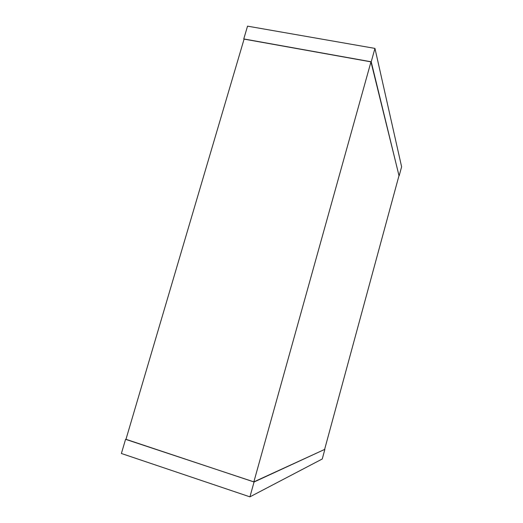 <?xml version="1.0" encoding="UTF-8"?>
<svg xmlns="http://www.w3.org/2000/svg" width="523" height="523" viewBox="0 0 523 523"><rect width="100%" height="100%" fill="white"/><g stroke="black" fill="none" stroke-linecap="round" stroke-linejoin="round"><path stroke-width="0.78" d="M370.97 61.864L399.003 175.597L324.613 449.447L253.858 481.873L125.932 439.438L244.091 39.107L370.97 61.864L253.858 481.873M244.019 39.369L243.764 38.937L371.219 61.792L398.99 175.643M243.764 38.937L247.542 26.15L374.952 48.404L371.219 61.792M374.952 48.404L401.612 166.798L399.199 175.689M125.971 439.307L254.06 481.997L324.62 449.427M254.06 481.997L249.922 496.85L121.388 453.487L125.559 439.366M249.922 496.85L322.253 458.991L324.829 449.492"/></g></svg>
